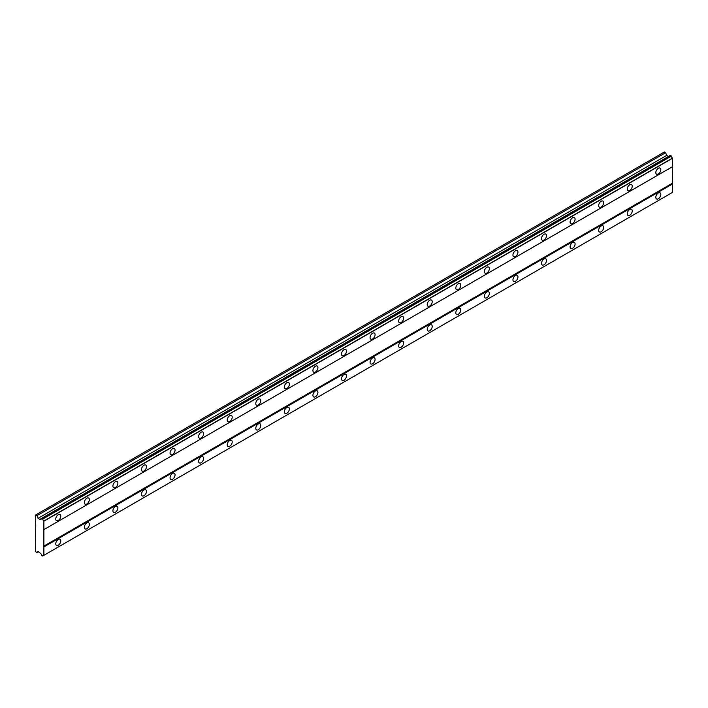 <?xml version="1.0" encoding="UTF-8"?>
<svg xmlns="http://www.w3.org/2000/svg" width="708" height="708" viewBox="0 0 708 708"><rect width="100%" height="100%" fill="white"/><g stroke="black" fill="none" stroke-linecap="round" stroke-linejoin="round"><path stroke-width="1.06" d="M658.316 174.044A3.54 2.044 120 0 0 660.626 170.929A3.54 2.044 120 0 0 660.077 168.097A3.54 2.044 120 0 0 658.316 168.265A3.54 2.044 120 0 0 656.006 171.38A3.54 2.044 120 0 0 656.546 174.221A3.54 2.044 120 0 0 658.316 174.044M58.26 520.477A3.54 2.044 120 0 0 60.569 517.362A3.54 2.044 120 0 0 60.03 514.53A3.54 2.044 120 0 0 58.26 514.707A3.54 2.044 120 0 0 55.95 517.822A3.54 2.044 120 0 0 56.49 520.654A3.54 2.044 120 0 0 58.26 520.477M86.836 503.981A3.54 2.044 120 0 0 89.146 500.866A3.54 2.044 120 0 0 88.597 498.034A3.54 2.044 120 0 0 86.836 498.211A3.54 2.044 120 0 0 84.526 501.326A3.54 2.044 120 0 0 85.066 504.158A3.54 2.044 120 0 0 86.836 503.981M115.404 487.485A3.54 2.044 120 0 0 117.714 484.369A3.54 2.044 120 0 0 117.174 481.537A3.54 2.044 120 0 0 115.404 481.714A3.54 2.044 120 0 0 113.094 484.83A3.54 2.044 120 0 0 113.643 487.662A3.54 2.044 120 0 0 115.404 487.485M143.981 470.988A3.54 2.044 120 0 0 146.291 467.873A3.54 2.044 120 0 0 145.751 465.041A3.54 2.044 120 0 0 143.981 465.218A3.54 2.044 120 0 0 141.671 468.333A3.54 2.044 120 0 0 142.211 471.165A3.54 2.044 120 0 0 143.981 470.988M172.557 454.492A3.54 2.044 120 0 0 174.867 451.377A3.54 2.044 120 0 0 174.327 448.545A3.54 2.044 120 0 0 172.557 448.722A3.54 2.044 120 0 0 170.247 451.837A3.54 2.044 120 0 0 170.787 454.669A3.54 2.044 120 0 0 172.557 454.492M201.125 437.995A3.54 2.044 120 0 0 203.435 434.88A3.54 2.044 120 0 0 202.895 432.048A3.54 2.044 120 0 0 201.125 432.216A3.54 2.044 120 0 0 198.815 435.34A3.54 2.044 120 0 0 199.364 438.172A3.54 2.044 120 0 0 201.125 437.995M229.702 421.499A3.54 2.044 120 0 0 232.012 418.384A3.54 2.044 120 0 0 231.472 415.552A3.54 2.044 120 0 0 229.702 415.72A3.54 2.044 120 0 0 227.392 418.835A3.54 2.044 120 0 0 227.932 421.676A3.54 2.044 120 0 0 229.702 421.499M258.278 405.003A3.54 2.044 120 0 0 260.588 401.887A3.54 2.044 120 0 0 260.048 399.055A3.54 2.044 120 0 0 258.278 399.224A3.54 2.044 120 0 0 255.969 402.339A3.54 2.044 120 0 0 256.508 405.18A3.54 2.044 120 0 0 258.278 405.003M286.855 388.506A3.54 2.044 120 0 0 289.165 385.391A3.54 2.044 120 0 0 288.616 382.55A3.54 2.044 120 0 0 286.855 382.727A3.54 2.044 120 0 0 284.545 385.842A3.54 2.044 120 0 0 285.085 388.674A3.54 2.044 120 0 0 286.855 388.506M315.423 372.01A3.54 2.044 120 0 0 317.733 368.895A3.54 2.044 120 0 0 317.193 366.054A3.54 2.044 120 0 0 315.423 366.231A3.54 2.044 120 0 0 313.113 369.346A3.54 2.044 120 0 0 313.653 372.178A3.54 2.044 120 0 0 315.423 372.01M344 355.513A3.54 2.044 120 0 0 346.309 352.389A3.54 2.044 120 0 0 345.769 349.557A3.54 2.044 120 0 0 344 349.734A3.54 2.044 120 0 0 341.69 352.849A3.54 2.044 120 0 0 342.229 355.681A3.54 2.044 120 0 0 344 355.513M372.576 339.008A3.54 2.044 120 0 0 374.886 335.893A3.54 2.044 120 0 0 374.337 333.061A3.54 2.044 120 0 0 372.576 333.238A3.54 2.044 120 0 0 370.266 336.353A3.54 2.044 120 0 0 370.806 339.185A3.54 2.044 120 0 0 372.576 339.008M401.144 322.512A3.54 2.044 120 0 0 403.454 319.397A3.54 2.044 120 0 0 402.914 316.565A3.54 2.044 120 0 0 401.144 316.741A3.54 2.044 120 0 0 398.834 319.857A3.54 2.044 120 0 0 399.383 322.689A3.54 2.044 120 0 0 401.144 322.512M429.721 306.015A3.54 2.044 120 0 0 432.03 302.9A3.54 2.044 120 0 0 431.491 300.068A3.54 2.044 120 0 0 429.721 300.245A3.54 2.044 120 0 0 427.411 303.36A3.54 2.044 120 0 0 427.951 306.192A3.54 2.044 120 0 0 429.721 306.015M458.297 289.519A3.54 2.044 120 0 0 460.607 286.404A3.54 2.044 120 0 0 460.067 283.572A3.54 2.044 120 0 0 458.297 283.749A3.54 2.044 120 0 0 455.987 286.864A3.54 2.044 120 0 0 456.527 289.696A3.54 2.044 120 0 0 458.297 289.519M486.865 273.022A3.54 2.044 120 0 0 489.175 269.907A3.54 2.044 120 0 0 488.635 267.075A3.54 2.044 120 0 0 486.865 267.252A3.54 2.044 120 0 0 484.555 270.368A3.54 2.044 120 0 0 485.104 273.2A3.54 2.044 120 0 0 486.865 273.022M515.442 256.526A3.54 2.044 120 0 0 517.752 253.411A3.54 2.044 120 0 0 517.212 250.579A3.54 2.044 120 0 0 515.442 250.756A3.54 2.044 120 0 0 513.132 253.871A3.54 2.044 120 0 0 513.672 256.703A3.54 2.044 120 0 0 515.442 256.526M544.018 240.03A3.54 2.044 120 0 0 546.328 236.915A3.54 2.044 120 0 0 545.788 234.083A3.54 2.044 120 0 0 544.018 234.26A3.54 2.044 120 0 0 541.709 237.375A3.54 2.044 120 0 0 542.248 240.207A3.54 2.044 120 0 0 544.018 240.03M572.595 223.533A3.54 2.044 120 0 0 574.905 220.418A3.54 2.044 120 0 0 574.356 217.586A3.54 2.044 120 0 0 572.595 217.763A3.54 2.044 120 0 0 570.285 220.878A3.54 2.044 120 0 0 570.825 223.71A3.54 2.044 120 0 0 572.595 223.533M601.163 207.037A3.54 2.044 120 0 0 603.473 203.922A3.54 2.044 120 0 0 602.933 201.09A3.54 2.044 120 0 0 601.163 201.258A3.54 2.044 120 0 0 598.853 204.382A3.54 2.044 120 0 0 599.393 207.214A3.54 2.044 120 0 0 601.163 207.037M629.739 190.541A3.54 2.044 120 0 0 632.049 187.425A3.54 2.044 120 0 0 631.509 184.593A3.54 2.044 120 0 0 629.739 184.761A3.54 2.044 120 0 0 627.43 187.877A3.54 2.044 120 0 0 627.969 190.718A3.54 2.044 120 0 0 629.739 190.541M658.316 198.789A3.54 2.044 120 0 0 660.626 195.673A3.54 2.044 120 0 0 660.077 192.841A3.54 2.044 120 0 0 658.316 193.01A3.54 2.044 120 0 0 656.006 196.134A3.54 2.044 120 0 0 656.546 198.966A3.54 2.044 120 0 0 658.316 198.789M58.26 545.222A3.54 2.044 120 0 0 60.569 542.107A3.54 2.044 120 0 0 60.03 539.275A3.54 2.044 120 0 0 58.26 539.452A3.54 2.044 120 0 0 55.95 542.567A3.54 2.044 120 0 0 56.49 545.399A3.54 2.044 120 0 0 58.26 545.222M86.836 528.726A3.54 2.044 120 0 0 89.146 525.61A3.54 2.044 120 0 0 88.597 522.778A3.54 2.044 120 0 0 86.836 522.955A3.54 2.044 120 0 0 84.526 526.071A3.54 2.044 120 0 0 85.066 528.903A3.54 2.044 120 0 0 86.836 528.726M115.404 512.229A3.54 2.044 120 0 0 117.714 509.114A3.54 2.044 120 0 0 117.174 506.282A3.54 2.044 120 0 0 115.404 506.459A3.54 2.044 120 0 0 113.094 509.574A3.54 2.044 120 0 0 113.643 512.406A3.54 2.044 120 0 0 115.404 512.229M143.981 495.733A3.54 2.044 120 0 0 146.291 492.618A3.54 2.044 120 0 0 145.751 489.786A3.54 2.044 120 0 0 143.981 489.963A3.54 2.044 120 0 0 141.671 493.078A3.54 2.044 120 0 0 142.211 495.91A3.54 2.044 120 0 0 143.981 495.733M172.557 479.236A3.54 2.044 120 0 0 174.867 476.121A3.54 2.044 120 0 0 174.327 473.289A3.54 2.044 120 0 0 172.557 473.466A3.54 2.044 120 0 0 170.247 476.581A3.54 2.044 120 0 0 170.787 479.413A3.54 2.044 120 0 0 172.557 479.236M201.125 462.74A3.54 2.044 120 0 0 203.435 459.625A3.54 2.044 120 0 0 202.895 456.793A3.54 2.044 120 0 0 201.125 456.97A3.54 2.044 120 0 0 198.815 460.085A3.54 2.044 120 0 0 199.364 462.917A3.54 2.044 120 0 0 201.125 462.74M229.702 446.244A3.54 2.044 120 0 0 232.012 443.128A3.54 2.044 120 0 0 231.472 440.296A3.54 2.044 120 0 0 229.702 440.473A3.54 2.044 120 0 0 227.392 443.589A3.54 2.044 120 0 0 227.932 446.421A3.54 2.044 120 0 0 229.702 446.244M258.278 429.747A3.54 2.044 120 0 0 260.588 426.632A3.54 2.044 120 0 0 260.048 423.8A3.54 2.044 120 0 0 258.278 423.968A3.54 2.044 120 0 0 255.969 427.092A3.54 2.044 120 0 0 256.508 429.924A3.54 2.044 120 0 0 258.278 429.747M286.855 413.251A3.54 2.044 120 0 0 289.165 410.136A3.54 2.044 120 0 0 288.616 407.304A3.54 2.044 120 0 0 286.855 407.472A3.54 2.044 120 0 0 284.545 410.587A3.54 2.044 120 0 0 285.085 413.428A3.54 2.044 120 0 0 286.855 413.251M315.423 396.754A3.54 2.044 120 0 0 317.733 393.639A3.54 2.044 120 0 0 317.193 390.807A3.54 2.044 120 0 0 315.423 390.975A3.54 2.044 120 0 0 313.113 394.091A3.54 2.044 120 0 0 313.653 396.931A3.54 2.044 120 0 0 315.423 396.754M344 380.258A3.54 2.044 120 0 0 346.309 377.143A3.54 2.044 120 0 0 345.769 374.302A3.54 2.044 120 0 0 344 374.479A3.54 2.044 120 0 0 341.69 377.594A3.54 2.044 120 0 0 342.229 380.426A3.54 2.044 120 0 0 344 380.258M372.576 363.762A3.54 2.044 120 0 0 374.886 360.646A3.54 2.044 120 0 0 374.337 357.805A3.54 2.044 120 0 0 372.576 357.983A3.54 2.044 120 0 0 370.266 361.098A3.54 2.044 120 0 0 370.806 363.93A3.54 2.044 120 0 0 372.576 363.762M401.144 347.265A3.54 2.044 120 0 0 403.454 344.141A3.54 2.044 120 0 0 402.914 341.309A3.54 2.044 120 0 0 401.144 341.486A3.54 2.044 120 0 0 398.834 344.601A3.54 2.044 120 0 0 399.383 347.433A3.54 2.044 120 0 0 401.144 347.265M429.721 330.76A3.54 2.044 120 0 0 432.03 327.645A3.54 2.044 120 0 0 431.491 324.813A3.54 2.044 120 0 0 429.721 324.99A3.54 2.044 120 0 0 427.411 328.105A3.54 2.044 120 0 0 427.951 330.937A3.54 2.044 120 0 0 429.721 330.76M458.297 314.264A3.54 2.044 120 0 0 460.607 311.148A3.54 2.044 120 0 0 460.067 308.316A3.54 2.044 120 0 0 458.297 308.493A3.54 2.044 120 0 0 455.987 311.609A3.54 2.044 120 0 0 456.527 314.44A3.54 2.044 120 0 0 458.297 314.264M486.865 297.767A3.54 2.044 120 0 0 489.175 294.652A3.54 2.044 120 0 0 488.635 291.82A3.54 2.044 120 0 0 486.865 291.997A3.54 2.044 120 0 0 484.555 295.112A3.54 2.044 120 0 0 485.104 297.944A3.54 2.044 120 0 0 486.865 297.767M515.442 281.271A3.54 2.044 120 0 0 517.752 278.156A3.54 2.044 120 0 0 517.212 275.324A3.54 2.044 120 0 0 515.442 275.5A3.54 2.044 120 0 0 513.132 278.616A3.54 2.044 120 0 0 513.672 281.448A3.54 2.044 120 0 0 515.442 281.271M544.018 264.774A3.54 2.044 120 0 0 546.328 261.659A3.54 2.044 120 0 0 545.788 258.827A3.54 2.044 120 0 0 544.018 259.004A3.54 2.044 120 0 0 541.709 262.119A3.54 2.044 120 0 0 542.248 264.951A3.54 2.044 120 0 0 544.018 264.774M572.595 248.278A3.54 2.044 120 0 0 574.905 245.163A3.54 2.044 120 0 0 574.356 242.331A3.54 2.044 120 0 0 572.595 242.508A3.54 2.044 120 0 0 570.285 245.623A3.54 2.044 120 0 0 570.825 248.455A3.54 2.044 120 0 0 572.595 248.278M601.163 231.781A3.54 2.044 120 0 0 603.473 228.666A3.54 2.044 120 0 0 602.933 225.834A3.54 2.044 120 0 0 601.163 226.011A3.54 2.044 120 0 0 598.853 229.126A3.54 2.044 120 0 0 599.393 231.959A3.54 2.044 120 0 0 601.163 231.781M629.739 215.285A3.54 2.044 120 0 0 632.049 212.17A3.54 2.044 120 0 0 631.509 209.338A3.54 2.044 120 0 0 629.739 209.515A3.54 2.044 120 0 0 627.43 212.63A3.54 2.044 120 0 0 627.969 215.462A3.54 2.044 120 0 0 629.739 215.285M35.754 525.221L35.4 551.408L36.993 552.744L38.046 551.249L40.462 553.346A1.664 0.965 60 0 1 41.613 555.337L42.763 555.975A1.664 0.965 60 0 1 43.108 555.276A1.664 0.965 60 0 1 43.878 555.329L43.878 521A1.664 0.965 60 0 1 42.763 519.061L41.613 518.362A1.664 0.965 60 0 1 41.268 519.088A1.664 0.965 60 0 1 40.462 519.026L39.852 519.38L38.046 518.336L36.993 515.628L35.4 515.114L35.754 525.221M41.675 518.327L670.299 155.388L671.388 156.123A1.664 0.965 60 0 0 672.511 158.061L672.6 166.619L43.976 529.557M43.878 555.329L672.511 192.39L672.6 183.938L672.246 166.822L43.613 529.761M42.763 555.975L671.388 193.036L42.675 556.019M668.476 156.441L666.679 155.406L665.626 152.689L664.387 151.981L35.754 514.911M671.299 155.972L42.675 518.902M672.511 158.061L43.878 521M42.763 519.061L671.388 156.123M43.976 521.159L672.6 158.22M672.246 183.319L43.613 546.257M43.976 546.877L672.6 183.938M672.6 192.337L43.976 555.276M38.816 551.691L36.993 552.744M665.626 152.689L36.993 515.628M666.679 155.406L38.046 518.336M41.613 518.362L40.462 519.026"/></g></svg>
